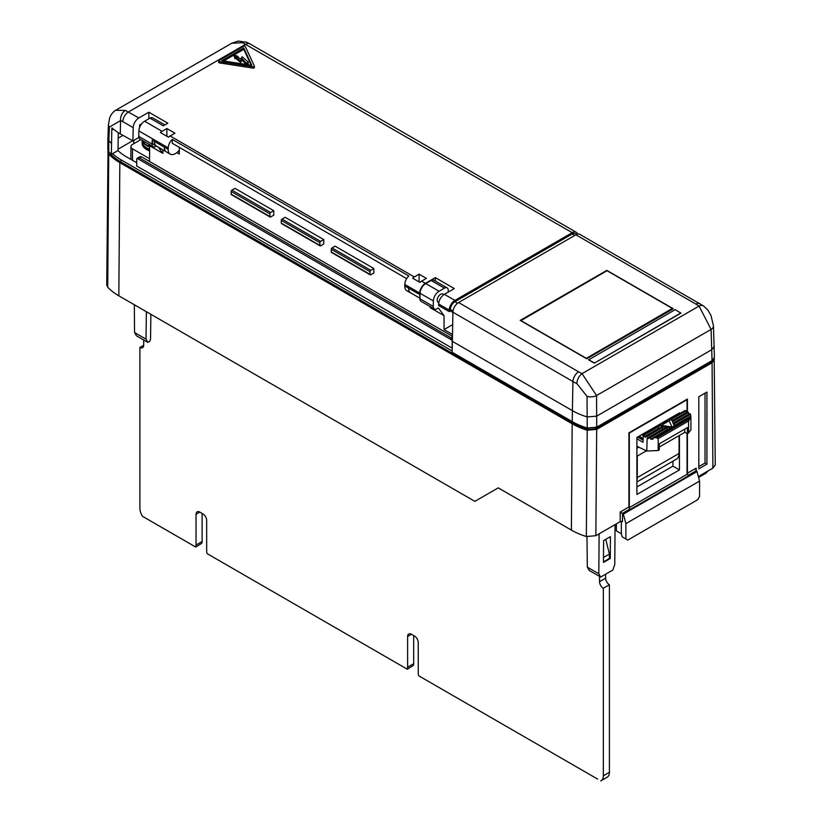 <?xml version="1.0" encoding="UTF-8"?>
<svg xmlns="http://www.w3.org/2000/svg" width="822" height="822" viewBox="0 0 822 822"><rect width="100%" height="100%" fill="white"/><g stroke="black" fill="none" stroke-linecap="round" stroke-linejoin="round"><path stroke-width="1.23" d="M245.1 46.381A1.079 0.617 0 0 0 243.579 46.381L219.012 60.561A1.079 0.617 0 0 0 219.495 61.599L253.053 66.788A1.079 0.617 0 0 0 254.368 66.027L245.377 46.659A1.079 0.617 0 0 0 245.1 46.381M233.972 56.379L233.972 55.074L234.917 57.386L235.298 56.718L240.692 61.167L242.048 58.67L246.364 63.222L248.254 62.102L242.1 56.708L240.764 59.174L236.715 56.369L237.969 56.358L234.136 55.023L234.917 58.701L235.298 58.033L240.692 62.482L242.048 59.985L246.107 64.435M179.299 150.169A10.326 5.96 -60 0 1 175.497 153.591A10.326 5.96 -60 0 1 172.271 154.587A9.915 5.723 -60 0 1 170.236 154.125A9.915 5.723 -60 0 1 168.191 149.368L168.222 147.868A8.056 4.655 -60 0 1 172.271 139.401L172.271 143.285L406.695 278.637L179.299 147.344L179.299 153.991L176.905 152.615M142.155 141.826A15.043 8.682 0 0 0 142.144 142.042L142.144 143.357A15.043 8.682 0 0 0 149.594 150.847M142.144 142.042A15.043 8.682 0 0 0 149.594 149.532M142.144 140.305L142.144 141.6A15.043 8.682 0 0 0 149.594 149.101M142.237 140.357A15.043 8.682 0 0 0 149.594 146.902M142.689 140.624A14.775 8.528 -0 0 0 149.594 146.285M438.825 302.63A4.84 2.795 -60 0 1 438.218 302.424A4.84 2.795 -60 0 1 437.479 298.55A4.84 2.795 -60 0 1 440.643 294.286A4.84 2.795 -60 0 1 443.058 294.05A4.84 2.795 -60 0 1 443.726 294.749M157.094 146.46A9.915 5.723 -60 0 1 156.488 146.182L154.207 144.867A9.915 5.723 -60 0 1 152.162 140.12L152.07 144.097A5.374 3.103 120 0 0 153.18 146.676A5.374 3.103 120 0 0 155.872 146.408L156.375 146.121M162.89 149.799L162.89 153.365L158.297 147.148M687.038 433.441L687.038 474.294L688.559 475.167A1.613 0.935 60 0 1 687.418 473.195L696.162 468.15L695.689 469.732L697.015 471.561L623.323 514.11L620.189 512.014L628.922 506.969A1.613 0.935 -120 0 0 630.063 508.941L622.47 513.329L622.47 521.662A1.613 0.935 0 0 0 620.189 521.662L595.847 535.708L586.333 536.519A64.178 37.052 180 0 1 571.382 530.098L498.235 487.857L474.859 501.358L118.83 295.807A64.465 37.216 0 0 1 107.713 287.197L106.737 284.957L108.031 150.662M698.351 476.534L712.9 468.129L715.263 464.82L714.184 358.382M712.047 360.601L711.102 329.406A8.056 4.624 -2.3 0 0 713.465 325.974L714.41 357.272L712.047 360.601L596.7 427.193L587.227 428.005L587.021 396.338L576.849 383.597A8.056 4.233 -64.1 0 1 582.038 373.63L596.567 395.536L596.7 427.193M576.849 383.597A61.989 35.788 180 0 1 572.934 381.521L572.204 421.594A63.027 36.384 0 0 0 587.227 428.005M572.204 421.594L452.172 352.289L452.901 312.216A8.056 4.655 -60 0 1 458.594 302.527L578.637 371.832A53.933 31.133 0 0 0 582.038 373.63L699.049 306.072A8.056 5.035 -55.6 0 1 703.611 306.01L579.921 234.404A8.056 4.655 -60 0 0 575.893 234.804L458.594 302.527M714.256 346.288L711.903 349.617L596.68 416.138L587.196 416.96A62.904 36.322 0 0 1 572.287 410.579L452.254 341.284M680.904 313.151L594.296 363.149L588.603 359.861L675.211 309.637L680.904 313.151M520.223 320.385L586.703 358.772L673.31 308.764L606.831 270.387L520.223 320.385M587.021 396.338A8.056 4.439 -0.3 0 0 596.567 395.536L711.102 329.406L699.049 306.072A53.933 31.133 0 0 0 695.926 304.109L575.893 234.804M520.768 320.703L607.026 270.715L672.355 308.435L672.447 309.267M586.137 358.443L672.355 308.435M586.127 358.217L520.799 320.498M680.904 312.935L594.296 363.149M594.296 362.934L588.603 359.646M705.029 393.152L705.029 463.022L698.823 466.608M698.597 477.459L705.964 473.205L707.865 471.037M625.881 538.985L627.782 540.085L697.683 499.725L699.573 496.437L699.573 481.086L625.881 523.635L625.881 538.985L622.275 536.9L621.329 534.166L621.329 521.384M623.323 514.11L625.881 523.635M697.015 471.561L699.573 481.086M147.878 342.404L136.483 335.828L134.551 332.509L146.028 339.147L147.878 342.404L149.779 341.305L150.56 339.126L150.858 314.302M452.244 341.438L452.1 348.107L136.74 166.034L136.74 159.458A2.682 1.552 -120 0 1 137.12 158.358L140.069 156.622L141.405 156.766L139.401 157.916L450.959 337.801L451.72 339.989L137.12 158.358L139.401 157.916M452.1 341.52A2.682 1.552 -120 0 0 451.72 339.989M452.357 336.29L141.405 156.766M109.573 152.625L110.148 153.529A61.434 35.469 0 0 0 120.978 161.975L573.324 423.145A61.434 35.469 0 0 0 587.966 429.392L595.549 428.735L710.927 362.122L712.705 360.17M118.265 132.64L118.019 150.529L112.532 153.693A61.434 35.469 0 0 0 120.978 159.787L452.172 351.004M136.74 162.766L126.28 156.725A53.933 31.144 0 0 1 117.978 150.549M698.402 476.729L707.865 471.263M600.677 577.065L589.282 570.489L587.329 567.17L598.817 573.797L600.677 577.065L612.832 570.047L614.764 564.591L615.072 524.611M603.44 561.878L609.421 558.426L609.41 554.038L605.773 539.345M610.273 558.487L603.44 562.433L603.605 540.599L610.438 536.653L610.273 558.487L609.41 557.984M587.329 567.17L586.97 536.694M598.817 573.797L599.115 533.827M628.922 506.969L628.922 432.834L687.418 399.06L687.418 412.223M658.175 450.507L646.78 451.042L647.171 438.085A8.056 4.655 0 0 0 648.507 438.64L649 437.468A8.056 4.655 0 0 0 650.099 437.715L650.695 439.123A8.056 4.655 0 0 0 652.781 439.236L653.613 437.879L655.751 437.52L658.175 438.588L658.175 450.507L659.316 449.85L659.316 443.798L687.418 427.574L687.418 473.195M586.333 536.519L587.206 430.214L596.69 429.392L712.068 362.779L714.421 359.471M587.206 430.214A63.047 36.404 180 0 1 572.184 423.803L571.382 530.098M146.028 339.147L146.367 311.702M572.184 423.803L119.837 162.633A63.047 36.404 0 0 1 108.73 153.961L107.785 151.762M134.551 332.509L134.335 304.757M698.823 468.807L698.823 396.749L706.93 392.063L706.93 464.122L698.823 468.807M133.78 140.408L133.76 143.727M705.029 463.022L706.93 464.122M616.387 523.85L616.387 530.868L621.329 533.725M679.445 413.754L679.445 412.88L636.906 437.448L636.906 494.464L679.445 469.907L679.445 435.403M636.906 486.943L672.93 466.146L679.445 469.907M672.93 466.146L672.93 461.173M687.038 474.294L629.303 507.626L629.303 433.06L687.038 399.718L687.038 412.439M661.977 422.97L663.991 423.556M661.196 425.169L659.799 424.224M663.128 422.303L664.751 423.114M664.032 422.693L664.032 423.525M663.005 422.374L663.005 423.125M662.799 422.498L662.799 423.063M661.258 425.354L669.149 420.792L672.036 427.019L661.258 425.354L661.258 426.669L670.536 428.108M671.934 417.216L672.684 417.658M675.294 416.148L675.181 415.346M674.225 415.891L674.348 416.692M673.413 417.237L672.663 416.795M654.939 427.902L654.178 427.471M653.48 427.872L654.24 428.303M642.979 438.26L638.951 436.266M638.232 436.677L642.979 438.856M643.873 434.293L643.123 433.852M642.403 434.273L643.287 434.787M667.166 421.717L665.851 420.73M666.55 420.319L667.844 421.326M645.65 432.393L646.4 432.834M647.14 432.403L646.39 431.971M646.801 431.725L647.993 431.91M651.476 429.896L650.726 429.464M649.986 429.885L650.736 430.327M648.846 431.416L647.654 431.231M663.816 421.902L665.44 422.714M660.518 425.56L659.11 424.625M649 437.468L665.512 427.943L666.714 428.128L650.099 437.715M658.175 438.588L688.559 421.039L690.912 417.216A8.056 4.655 0 0 0 690.922 417.042A8.056 4.655 0 0 0 690.727 416.014L690.562 414.35A8.056 4.655 0 0 0 690.131 413.723L673.629 423.258L673.948 423.947L690.562 414.35M655.751 437.52L690.223 417.617M653.613 437.879L690.84 416.384M662.511 427.471L646.78 436.564L646.02 436.122L661.32 427.286L662.511 427.471L663.118 428.879L647.171 438.085M644.119 435.023L643.359 434.591L657.127 426.639L658.319 426.824L658.925 428.231L644.499 436.564L644.119 435.023L671.214 419.384L671.379 418.408L685.147 410.466L685.908 410.897L671.697 419.107L671.379 418.408M672.982 423.186L672.499 420.833L687.798 411.997L688.928 413.98L672.982 423.186L672.499 420.833M672.828 421.522L688.559 412.439M673.948 423.947L674.112 425.611L673.465 424.224L673.629 423.258M674.112 425.611L690.727 416.014M650.695 439.123L667.31 429.536L666.714 428.128M671.697 419.107L671.862 420.761L671.214 419.384M674.112 415.963L674.225 416.764M671.173 417.658L671.923 418.09M652.719 428.313L653.48 428.745M637.471 437.119L642.979 439.739M641.17 438.373L641.17 439.256M642.064 438.701L642.064 439.575M642.814 438.845L642.814 439.729M641.643 434.704L643.04 435.516M669.313 418.727L669.313 419.61L668.594 419.333M669.848 418.429L669.313 419.61M666.488 422.118L665.789 421.552M649.226 430.327L649.976 430.769M644.89 432.834L645.64 433.266M659.747 425.118L659.747 425.991L658.874 425.323M646.369 450.836L637.276 456.087L637.276 477.582L679.064 453.456L679.064 435.619M643.359 434.591L642.979 442.267L636.906 438.763M646.02 436.122L645.64 437.222L644.499 436.564M690.922 417.042L690.922 429.834L688.559 432.968L687.418 433.626L684.767 432.331L659.316 447.024M684.767 432.331L684.767 429.105M686.668 412.654L685.908 410.897M671.862 420.761L686.288 412.439M678.304 414.411L677.544 413.98M679.064 453.456A12.361 7.131 60 0 1 676.506 459.108L636.906 481.98M636.906 448.247L638.786 447.168M637.276 477.582A12.361 7.131 60 0 1 636.906 480.305M636.906 446.254L646.78 451.042M139.894 347.449A5.374 3.103 -120 0 0 142.586 347.716A5.374 3.103 -120 0 0 143.696 345.25L139.894 347.449L139.894 508.243A10.748 6.206 -120 0 0 142.473 516.308L195.708 547.041L201.606 543.424A5.374 3.103 -120 0 0 202.109 541.534L202.109 513.421M196.037 514.305L199.838 512.106A5.374 3.103 -120 0 0 197.146 511.839A5.374 3.103 -120 0 0 196.037 514.305L196.037 545.037A5.374 3.103 -120 0 1 195.523 546.938L194.136 546.137M199.838 512.106L202.87 513.863A5.374 3.103 -120 0 1 206.671 520.439L206.671 551.182A5.374 3.103 -120 0 0 207.185 553.668L407.291 669.2L413.189 665.584A5.374 3.103 -120 0 0 413.692 663.683L413.692 635.581M407.62 636.454L411.421 634.265A5.374 3.103 -120 0 0 408.729 633.998A5.374 3.103 -120 0 0 407.62 636.454L407.62 667.197A5.374 3.103 -120 0 1 407.106 669.098L405.719 668.296M411.421 634.265L414.452 636.023A5.374 3.103 -120 0 1 418.254 642.599L418.254 673.331A5.374 3.103 -120 0 0 418.768 675.818L597.635 779.092M603.471 557.47L609.41 554.038M599.536 576.407L599.536 581.678L605.619 578.164L605.619 574.218M599.536 581.678A5.374 3.103 -120 0 0 603.338 588.254L609.41 584.75A5.374 3.103 -120 0 1 605.619 578.164M606.842 777.386A10.748 6.206 -120 0 0 607.191 777.211A10.748 6.206 -120 0 0 609.41 772.3L609.41 584.75M600.769 780.9A10.748 6.206 -120 0 0 601.108 780.725A10.748 6.206 -120 0 0 603.338 775.804L603.338 588.254M143.696 339.989L143.696 345.25M153.18 146.676L139.884 139A5.374 3.103 -60 0 1 138.774 136.421L152.07 144.097M148.833 118.789L148.833 112.213L167.822 123.177L163.27 125.807L149.974 118.132A5.374 3.103 -60 0 1 152.656 117.865L164.842 124.903M434.355 309.01L421.059 301.335A5.374 3.103 -60 0 1 419.95 298.756L433.245 306.431A5.374 3.103 120 0 0 434.355 309.01A5.374 3.103 120 0 0 437.047 308.743L438.362 307.983L444.055 315.699L430.769 308.024L429.361 306.133M444.435 288.142L431.149 280.466A5.374 3.103 -60 0 1 433.831 280.199L447.127 287.875A5.374 3.103 120 0 0 444.435 288.142L439.061 291.245A8.056 4.655 -60 0 0 433.369 300.944L433.245 306.431M448.237 292.098L448.237 290.341A5.374 3.103 120 0 0 447.127 287.875M162.89 153.365L149.594 145.689L148.186 143.799M431.149 280.466L425.765 283.569A8.056 4.655 -60 0 0 420.073 293.269L419.95 298.756M419.991 296.876A10.326 5.96 -60 0 1 419.662 294.338L419.693 293.053L404.804 284.453A8.056 4.655 -60 0 1 408.842 275.997L172.271 139.401M419.693 293.053A8.056 4.655 -60 0 1 425.385 283.354L435.321 277.62L454.319 288.584L444.383 294.317A8.056 4.655 120 0 0 438.691 304.017L438.65 305.527L449.182 311.6L449.223 310.1A8.056 4.655 -60 0 1 454.915 300.4L572.215 232.677A8.056 4.655 -60 0 1 576.243 232.277A8.056 4.655 -60 0 1 577.64 234.116M419.939 282.398A8.056 4.655 -60 0 1 421.594 281.155L426.392 278.381L419.107 274.178L414.298 276.952A8.056 4.655 -60 0 0 412.644 278.185L419.939 282.398M166.876 128.551L162.068 131.325A8.056 4.655 -60 0 0 160.413 132.558L168.469 137.212A8.056 4.655 -60 0 1 170.123 135.979L174.932 133.205L166.876 128.551L166.876 136.288M168.222 147.868L138.897 130.934A8.056 4.655 -60 0 1 144.59 121.235L149.974 118.132M148.833 112.213L138.897 117.947A8.056 4.655 120 0 0 133.205 127.646L132.907 140.911L138.867 137.469M219.012 61.876A1.079 0.617 0 0 0 219.495 62.914L253.053 68.103A1.079 0.617 0 0 0 254.368 67.342L254.368 66.356M138.897 130.934L138.774 136.421M170.236 154.125L166.445 151.926A9.915 5.723 -60 0 1 164.39 147.179L154.444 141.435A9.915 5.723 -60 0 0 156.488 146.182M140.911 139.596L132.496 144.456A5.374 3.103 0 0 0 130.924 146.645A5.374 3.103 0 0 0 132.496 148.844L149.594 158.708M231.907 194.598A1.079 0.617 -60 0 1 231.146 194.156L269.893 216.525A1.079 0.617 120 0 0 270.644 216.967L273.747 215.179L273.747 210.72L235 188.351L231.907 190.139L270.644 212.508A1.079 0.617 120 0 0 269.893 213.823L231.146 191.454A1.079 0.617 -60 0 1 231.907 190.139M282.049 223.543A1.079 0.617 -60 0 1 281.288 223.111L281.288 220.409A1.079 0.617 -60 0 1 282.049 219.094L285.142 217.306L323.734 239.582L323.734 244.042L320.642 245.829A1.079 0.617 120 0 1 319.881 245.388L319.881 242.685L281.288 220.409M332.037 252.405A1.079 0.617 -60 0 1 331.276 251.974L370.023 274.343A1.079 0.617 120 0 0 370.784 274.774L373.876 272.986L373.876 268.537L335.129 246.158L332.037 247.956L370.784 270.325A1.079 0.617 120 0 0 370.023 271.64L331.276 249.272A1.079 0.617 -60 0 1 332.037 247.956M282.049 219.094L320.642 241.37A1.079 0.617 120 0 0 319.881 242.685M331.276 251.974L331.276 249.272M370.023 274.343L370.023 271.64M370.784 270.325L373.876 268.537M320.642 241.37L323.734 239.582M231.146 194.156L231.146 191.454M269.893 216.525L269.893 213.823M270.644 212.508L273.747 210.72M452.624 324.649L444.055 329.591L444.055 315.699M444.055 329.591L452.408 334.41M149.594 161.492L149.594 145.689M141.754 123.752L139.637 124.975L139.576 127.595M113.344 129.105L111.771 130.01L111.946 127.893A62.41 36.034 0 0 0 120.279 133.863L132.907 140.911M419.107 274.178L419.107 281.915M411.226 293.177A9.915 5.723 -60 0 1 410.62 292.899L406.818 290.711A9.915 5.723 -60 0 1 404.773 285.964L404.804 284.453M410.62 292.899A9.915 5.723 -60 0 1 408.565 288.152L417.761 293.454A10.326 5.96 -60 0 1 417.761 293.238L404.773 285.964M419.96 298.222L410.712 292.879A10.326 5.96 -60 0 1 408.565 288.152M164.39 147.179L168.191 149.368M435.321 277.62L435.321 281.062M165.9 151.546L156.581 146.162A10.326 5.96 -60 0 1 154.444 141.435L152.162 140.12M111.771 130.01L111.381 154.361A63.027 36.384 180 0 1 108.74 151.762L107.805 149.553L107.888 138.528L108.833 140.737L108.74 151.762M112.532 153.693L111.381 154.361M235.298 56.718L235.298 58.033M248.223 62.143L248.254 63.417M248.223 63.458L246.456 64.486M242.048 58.67L242.048 59.985M243.774 48.015L251.809 65.318L221.848 60.674L243.774 48.015L243.774 49.33L251.152 65.215M223.646 60.962L243.774 49.33M449.182 311.6L450.322 310.942L452.891 312.432M453.014 311.004L450.364 309.473L450.322 310.942M450.364 309.473A6.442 3.72 -60 0 1 454.915 301.715L572.215 233.993A6.442 3.72 -60 0 1 575.431 233.674L576.695 234.404M140.809 125.088L139.617 125.776L140.809 125.088M122.94 135.404L118.132 138.178L122.94 135.404M108.432 124.728L109.675 117.741L111.35 114.35L114.001 111.402L115.635 110.271L125.334 110.425A8.056 5.343 110.8 0 0 120.577 120.577L109.398 127.081A8.056 4.685 2.3 0 1 108.432 124.728L107.898 138.528M109.398 127.081L108.833 140.737A62.904 36.322 180 0 0 111.463 143.347M231.773 43.227L238.277 41.1L246.497 42.22A8.056 5.384 111.2 0 0 242.634 42.703L231.773 43.227L115.686 110.251M572.215 232.677L242.634 42.703M125.334 110.425L138.897 117.947M132.537 140.829L118.029 149.203M578.637 371.832A8.056 4.655 -60 0 0 572.934 381.521L452.901 312.216M713.465 325.974L710.999 315.514L707.937 310.202L703.611 306.01M695.926 304.109A8.056 4.655 -60 0 1 699.954 303.708M696.162 468.15L696.162 470.78L688.559 475.167M620.189 521.662L620.189 512.014M622.963 513.616L696.655 471.068M450.959 337.801L452.347 336.989M120.978 159.787L120.978 161.975M710.927 361.248L710.927 362.122M595.549 427.738L595.549 428.735M587.966 428.211L587.966 429.392M573.324 422.231L573.324 423.145M596.69 429.392L595.847 535.708M712.9 468.129L712.068 362.779M108.73 153.961L107.713 287.197M119.837 162.633L118.83 295.807M656.501 437.941L689.843 418.696M688.559 432.968L688.559 421.039M603.338 775.804L609.41 772.3M407.62 667.197L413.692 663.683M196.037 545.037L202.109 541.534M421.594 281.155L425.385 283.354M170.123 135.979L414.298 276.952M162.068 131.325L144.59 121.235M444.383 294.317L454.915 300.4M576.243 232.277L249.816 43.823A8.056 4.655 120 0 0 245.778 44.213L128.489 111.936A8.056 4.655 -60 0 0 122.786 121.635L120.577 120.577L120.279 133.863M132.496 148.844L132.496 160.311M281.288 223.111L319.881 245.388M420.073 293.269L433.369 300.944M425.765 283.569L439.061 291.245M240.692 61.167L240.692 62.482M235.133 57.376L235.133 58.691M234.917 57.386L234.917 58.701M237.877 56.461L237.877 57.17M246.364 63.222L246.364 64.476M246.189 63.212L246.189 64.445M240.877 61.147L240.877 62.462M253.053 66.788L253.053 68.103M219.495 61.599L219.495 62.914M457.556 303.236L454.915 301.715M574.753 235.462L572.215 233.993M133.205 127.646L122.786 121.635M419.662 294.338L417.761 293.238M449.223 310.1L438.691 304.017M601.108 780.725L607.191 777.211M130.924 146.645L130.924 159.406M270.109 217.018L231.362 194.65M281.504 223.605L320.097 245.881M370.239 274.836L331.492 252.457M238 56.399L238 57.252M218.693 61.003L218.693 62.318M254.399 66.192L254.399 67.507M246.497 42.22L249.816 43.823"/></g></svg>
